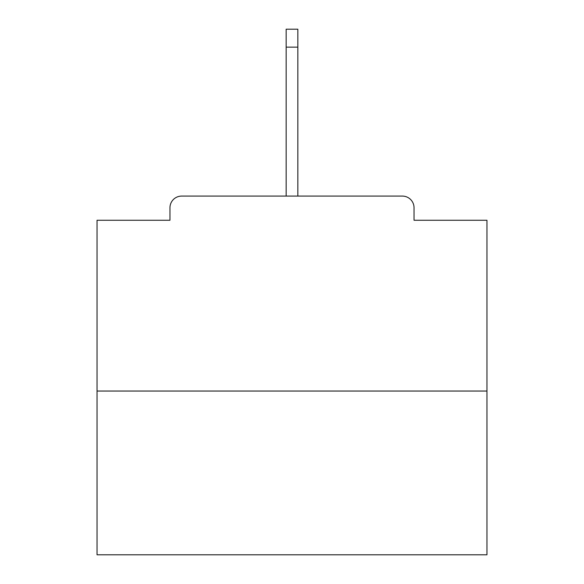 <?xml version="1.0" encoding="UTF-8"?>
<svg xmlns="http://www.w3.org/2000/svg" width="584" height="584" viewBox="0 0 584 584"><rect width="100%" height="100%" fill="white"/><g stroke="black" fill="none" stroke-linecap="round" stroke-linejoin="round"><path stroke-width="0.88" d="M414.041 220.256L414.041 207.78L414.041 220.256L486.954 220.256L486.954 554.8L97.046 554.8L97.046 220.256L169.959 220.256L169.959 207.78L169.959 220.256M486.954 391.039L97.046 391.039M414.041 207.78A11.695 11.695 0 0 0 402.347 196.085L181.653 196.085A11.695 11.695 0 0 0 169.959 207.78M402.347 196.085L352.824 196.085M231.176 196.085L181.653 196.085M297.847 47.136L286.153 47.136L286.153 29.2L297.847 29.2L297.847 196.085M286.153 47.136L286.153 196.085"/></g></svg>
